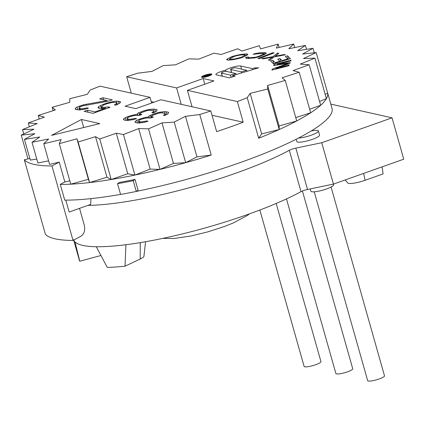 <?xml version="1.0" encoding="UTF-8"?>
<svg xmlns="http://www.w3.org/2000/svg" width="425" height="425" viewBox="0 0 425 425"><rect width="100%" height="100%" fill="white"/><g stroke="black" fill="none" stroke-linecap="round" stroke-linejoin="round"><path stroke-width="0.64" d="M246.643 57.125L245.565 57.731L246.489 58.4L254.554 57.959L260.493 56.297L266.262 53.369L266.082 52.912L263.983 52.62L259.138 52.865L254.841 53.672L253.109 54.294L262.299 53.359L263.739 53.667L263.548 54.023L258.538 56.35L255.59 57.237L249.523 57.742L248.083 57.433L248.598 57.072L246.643 57.125L247.015 58.432M210.789 110.957L160.847 99.774L135.851 108.63L125.046 106.213L150.046 97.357L100.103 86.174A153.159 28.698 -15.8 0 0 90.228 90.01L87.268 94.329L69.716 98.728L69.828 102.26L52.217 107.302L55.393 109.942L38.261 115.462L44.397 117.13L28.263 122.968L37.182 123.611L22.536 129.588L33.968 129.189L21.25 135.123L34.845 133.694L24.443 139.405L39.785 136.988L32.024 142.301L48.647 138.975L43.759 143.73L61.157 139.586L59.287 143.639L76.936 138.81L88.405 179.345L70.757 184.168A153.159 28.698 -15.8 0 0 89.611 182.569A153.159 28.698 -15.8 0 0 111.217 179.504A153.159 28.698 -15.8 0 0 134.922 175.068A153.159 28.698 -15.8 0 0 160.002 169.394A153.159 28.698 -15.8 0 0 185.693 162.658A153.159 28.698 -15.8 0 0 211.22 155.067L199.75 114.532A153.159 28.698 -15.8 0 0 210.789 110.957L216.644 131.633A153.159 28.698 -15.8 0 0 243.201 122.225L213.276 115.526L212.192 115.908M199.75 114.532L185.486 116.317L174.223 122.124L161.983 122.894L148.532 128.86L138.683 128.584L123.452 134.534L116.296 133.227L99.748 138.97L95.508 136.669L78.142 142.035L76.936 138.81M51.553 135.384L99.785 123.595L81.435 119.489L51.553 135.384M160.007 112.173L155.29 113.395L150.307 115.313L148.862 116.126L148.856 116.88L143.352 117.927L139.161 119.26L136.797 120.248L135.219 121.412L134.953 122.113L136.122 122.756L139.129 123.048L145.153 122.118L148.038 121.252L146.731 120.955L142.147 121.826L140.186 121.768L138.492 121.008L139.018 120.371L140.462 119.552L144.92 118.277L146.758 117.927L150.678 118.049L153.303 117.119L151.348 116.301L151.874 115.664L158.169 113.278L161.181 112.816L164.709 113.225L165.362 113.751L165.229 114.102L163.386 115.207L164.693 115.499L167.843 113.932L168.64 112.593L168.252 112.126L164.459 111.653L160.007 112.173L160.22 112.912M148.516 109.602L143.799 110.819L138.816 112.737L137.371 113.555L137.365 114.309L131.862 115.356L127.665 116.689L125.306 117.677L123.728 118.841L123.457 119.537L124.631 120.179L127.638 120.477L133.662 119.547L136.547 118.676L135.24 118.384L130.656 119.255L128.695 119.197L127.001 118.437L127.527 117.794L128.972 116.981L133.429 115.706L135.262 115.356L139.188 115.478L141.812 114.548L139.852 113.73L140.383 113.087L146.678 110.707L149.69 110.245L153.218 110.654L153.871 111.18L153.733 111.531L151.895 112.636L153.202 112.928L156.352 111.355L157.149 110.017L156.756 109.549L152.968 109.082L148.516 109.602L148.723 110.341M108.232 106.893L103.519 107.355L101.952 107.004L101.564 106.537L103.535 105.081L106.553 103.859L111.27 102.643L115.069 102.356L116.636 102.707L117.024 103.174L114.394 104.858L115.961 105.209L119.903 103.057L120.562 102.069L119.914 101.543L116.386 101.134L113.114 101.538L105.905 103.339L100.523 105.543L98.685 106.648L98.026 107.642L98.674 108.162L102.202 108.577L105.474 108.168L94.982 111.887L87.412 110.192L84.129 111.355L93.011 113.342L110.059 107.302L108.232 106.893L108.502 107.854M109.06 101.012L112.338 99.848L102.935 97.745L99.657 98.903L106.973 100.544L83.523 104.773L76.968 107.095L75.39 108.258L75.124 108.959L76.032 109.544L79.565 109.953L85.584 109.028L88.469 108.157L87.168 107.865L82.583 108.731L80.617 108.672L78.922 107.913L79.454 107.275L82.206 105.995L109.06 101.012M279.119 47.462L278.163 44.083L260.514 48.907L259.308 45.682L241.947 51.053L237.702 48.748L221.154 54.496L213.998 53.183L198.767 59.133L188.918 58.857L175.472 64.828L163.227 65.593L151.964 71.4L137.7 73.19A153.159 28.698 -15.8 0 0 126.661 76.766L176.603 87.943L203.161 78.535L213.966 80.952L187.409 90.36L237.347 101.543A153.159 28.698 -15.8 0 0 247.222 97.707L250.182 93.388L261.651 133.923L258.692 138.242A153.159 28.698 -15.8 0 0 279.204 129.524A153.159 28.698 -15.8 0 0 296.703 120.955A153.159 28.698 -15.8 0 0 310.664 112.79A153.159 28.698 -15.8 0 0 320.657 105.283A153.159 28.698 -15.8 0 0 326.384 98.664A153.159 28.698 -15.8 0 0 327.67 93.128A153.159 28.698 -15.8 0 0 327.569 92.692A153.159 28.698 -15.8 0 0 327.425 92.262M278.163 44.083L276.293 48.131L293.696 43.993L288.803 48.748L305.426 45.417L297.665 50.729L313.007 48.317L302.611 54.023L316.2 52.599L303.487 58.528L314.914 58.129L300.268 64.106L309.188 64.754L293.053 70.593L299.195 72.255L282.057 77.78L285.233 80.421L267.623 85.457L267.734 88.99L250.182 93.388M277.408 64.313L290.806 60.903L291.077 60.207L274.056 64.542L273.652 65.583L288.187 63.442L272.308 69.052L271.904 70.093L288.92 65.758L289.191 65.062L275.793 68.478L289.818 63.447L290.179 62.518L277.408 64.313L277.605 64.998M285.318 56.461L287.757 58.873L282.014 60.621L279.9 58.528L277.748 59.187L279.862 61.28L275.193 62.698L272.754 60.286L270.603 60.94L273.525 63.835L290.397 58.698L287.475 55.803L285.318 56.461M278.864 53.306L277.706 53.045L272.898 56.647L261.869 58.65L263.027 58.91L272.133 57.258L268.43 60.132L269.588 60.398L274.056 56.907L285.43 54.788L284.272 54.528L275.166 56.185L278.864 53.306M272.531 52.758L257.853 58.517L259.431 58.623L274.114 52.865L272.531 52.758L272.717 53.412M233.713 59.606L242.277 57.572L247.09 55.16L247.844 54.241L245.884 53.922L240.784 54.432L232.22 56.467L227.407 58.878L226.658 59.797L228.613 60.122L233.713 59.606M204.792 75.225A5.339 0.999 -15.8 0 0 201.593 77.116A5.339 0.999 -15.8 0 0 208.67 76.096A5.339 0.999 -15.8 0 0 211.868 74.21A5.339 0.999 -15.8 0 0 204.792 75.225M235.052 76.139L232.602 75.592L258.697 67.83L254.942 67.851L252.349 68.622L240.709 66.013A8.373 1.567 -15.8 0 0 233.001 67.097A8.373 1.567 -15.8 0 0 225.595 70.215A8.373 1.567 -15.8 0 0 215.895 74.54A8.373 1.567 -15.8 0 0 216.479 74.906L229.442 77.812L235.052 76.139M235.036 58.894L230.339 59.362L229.394 59.011L234.457 56.291L239.461 55.144L244.157 54.676L245.103 55.027L241.331 57.226L235.036 58.894L235.168 59.373M208.319 76.017A4.378 0.818 -15.8 0 0 210.938 74.471A4.378 0.818 -15.8 0 0 205.142 75.305A4.378 0.818 -15.8 0 0 202.518 76.851A4.378 0.818 -15.8 0 0 208.319 76.017M207.506 75.661L206.778 75.496L208.797 74.407L203.347 76.564L204.468 76.888L210.173 74.715L207.543 75.793M231.524 72.558L230.632 69.397A2.704 0.505 -15.8 0 1 232.666 68.303A2.704 0.505 -15.8 0 1 235.647 67.809L246.739 70.29L241.384 71.883L230.817 69.519L231.689 72.595M222.254 76.203L221.351 72.994A2.704 0.505 -15.8 0 1 223.385 71.899A2.704 0.505 -15.8 0 1 226.366 71.405L235.854 73.53L230.499 75.124L221.537 73.116L222.424 76.24M205.928 75.746L206.747 75.932L204.845 76.601L204.027 76.42L205.928 75.746M153.908 102.234L151.258 101.639M131.304 93.16L126.661 76.766M258.692 138.242L247.222 97.707M243.201 122.225L237.347 101.543M120.562 194.384A153.159 28.698 164.2 0 1 64.722 200.117L60.276 184.402A153.159 28.698 -15.8 0 0 70.757 184.168L59.287 143.639M327.569 92.692L332.015 108.407A153.159 28.698 164.2 0 1 136.329 191.404M136.282 191.441A157.532 29.516 -15.8 0 1 120.583 194.453L117.539 183.701L119.313 182.447A153.159 28.698 -15.8 0 0 135.023 179.424L138.067 190.177L136.282 191.441L133.238 180.689L135.023 179.424M150.046 97.357L151.651 103.036M176.603 87.943L181.241 104.343M203.161 78.535L204.77 84.208M187.409 90.36L192.047 106.76M53.167 110.654L52.217 107.302M39.259 118.989L38.261 115.462M29.352 126.809L28.263 122.968M23.768 133.949L22.536 129.588M27.976 158.897L21.25 135.123M36.768 159.067L30.297 160.082L24.443 139.405M48.599 160.836L37.878 162.982L32.024 142.301M69.801 180.79L64.844 181.969L59.229 162.116L49.608 164.406L43.759 143.73M59.229 162.116L51.962 165.984A157.532 29.516 164.2 0 1 24.315 159.795L29.835 158.445M95.508 136.669L106.978 177.198L89.611 182.569L78.142 142.035M89.611 182.569L88.405 179.345M116.296 133.227L127.766 173.756L111.217 179.504L99.748 138.97M111.217 179.504L106.978 177.198M138.683 128.584L150.153 169.118L134.922 175.068L123.452 134.534M134.922 175.068L127.766 173.756M161.983 122.894L173.453 163.423L160.002 169.394L148.532 128.86M160.002 169.394L150.153 169.118M185.486 116.317L196.956 156.852L185.693 162.658L174.223 122.124M185.693 162.658L173.453 163.423M211.22 155.067L196.956 156.852M60.276 184.402L64.844 181.969M294.706 47.563L293.696 43.993M306.537 49.332L305.426 45.417M314.277 52.801L313.007 48.317M325.152 94.308L327.67 93.128L316.2 52.599M319.568 101.442L326.384 98.664L314.914 58.129M309.666 109.262L320.657 105.283L309.188 64.754M295.752 117.598L310.664 112.79L299.195 72.255M267.623 85.457L279.092 125.991L296.703 120.955L285.233 80.421M279.092 125.991L279.204 129.524L267.734 88.99M279.204 129.524L261.651 133.923M24.315 159.795L45.385 234.244A157.532 29.516 164.2 0 0 73.026 240.433L81.138 236.119C84.336 233.745 85.367 230.026 84.24 224.952L79.544 208.356M51.962 165.984L73.026 240.433M65.79 200.127L69.158 212.032L87.933 205.381A131.277 24.597 -15.8 0 0 289.313 150.301A6.125 1.147 164.2 0 1 295.842 148.107L321.741 142.736L392.047 117.826L330.799 104.114M90.886 198.64L90.722 204.393L87.933 205.381M296.172 139.246L296.831 141.567A11.815 2.215 -15.8 0 0 297.654 142.088A11.815 2.215 -15.8 0 0 310.68 139.921A11.815 2.215 -15.8 0 0 319.568 135.134L318.399 130.996A11.815 2.215 -15.8 0 0 317.576 130.48A11.815 2.215 -15.8 0 0 311.27 130.927M321.741 142.736L333.444 184.099L307.546 189.465A6.125 1.147 -15.8 0 0 301.017 191.664A131.277 24.597 -15.8 0 1 125.917 244.726A131.277 24.597 -15.8 0 1 102.558 246.681A131.277 24.597 -15.8 0 1 96.289 246.734A131.277 24.597 -15.8 0 1 75.002 241.968A131.277 24.597 164.2 0 1 73.695 240.077M333.444 184.099L403.75 159.184L392.047 117.826M382.123 166.85L383.068 173.926L365.102 180.29L363.603 173.411M347.756 182.915A13.127 2.46 -15.8 0 0 347.825 183.01A13.127 2.46 -15.8 0 0 365.102 180.29M75.002 241.968L79.772 261.237A131.277 24.597 164.2 0 1 79.385 260.281L73.546 239.636M100.943 255.499L79.772 261.237M96.289 246.734L107.259 267.394A131.277 24.597 -15.8 0 0 125.035 266.188L140.186 259.043A13.127 2.46 -15.8 0 0 143.942 256.259L145.578 241.713M125.917 244.726L125.035 266.188M276.192 203.453L320.949 361.632A8.75 1.642 164.2 0 1 314.367 365.176A8.75 1.642 164.2 0 1 304.72 366.78A8.75 1.642 164.2 0 1 304.109 366.398L259.856 210.014M302.43 191.006L352.729 368.746A8.75 1.642 164.2 0 1 346.141 372.289A8.75 1.642 164.2 0 1 336.494 373.894A8.75 1.642 164.2 0 1 335.883 373.511L286.477 198.9M310.229 188.913L310.877 191.202A11.815 2.215 -15.8 0 0 326.533 188.944A11.815 2.215 -15.8 0 0 333.614 184.769L333.423 184.105M331.07 187.032L384.503 375.859A8.75 1.642 164.2 0 1 377.915 379.403A8.75 1.642 164.2 0 1 368.268 381.007A8.75 1.642 164.2 0 1 367.657 380.625L314.229 191.797M298.499 138.061A11.815 2.215 -15.8 0 0 311.339 135.166A11.815 2.215 -15.8 0 0 318.399 130.996M117.539 183.701A157.532 29.516 -15.8 0 0 133.238 180.689M81.435 119.489L83.709 127.521M157.521 112.758L157.702 113.401M162.106 111.887L162.377 112.853M164.459 111.653L164.964 113.433M166.159 111.658L166.945 114.437M168.252 112.126L168.491 112.976M164.438 114.681L164.666 115.494M165.229 114.102L165.522 115.132M165.362 113.751L165.723 115.042M151.348 116.301L151.736 117.677M152.256 116.886L152.41 117.433M138.492 121.008L139.065 123.043M139.14 121.534L139.559 123.006M140.186 121.768L140.51 122.91M142.147 121.826L142.38 122.65M144.245 121.539L144.447 122.257M146.731 120.955L146.912 121.593M135.219 121.412L135.501 122.411M136.797 120.248L137.557 122.937M139.161 119.26L139.411 120.147M140.468 118.798L140.664 119.483M143.352 117.927L143.554 118.628M145.844 117.348L146.046 118.065M148.856 116.88L149.127 117.837M148.862 116.126L149.345 117.826M150.307 115.313L151.045 117.922M152.671 114.325L152.904 115.148M155.29 113.395L155.486 114.081M232.602 75.592L232.932 76.771M225.595 70.215L225.925 71.379M252.349 68.622L252.636 69.631M254.942 67.851L255.228 68.861M246.739 70.29L247.026 71.299M241.384 71.883L241.671 72.893M235.854 73.53L236.141 74.54M230.499 75.124L231.12 77.313M146.03 110.181L146.211 110.829M150.615 109.315L150.886 110.282M152.968 109.082L153.473 110.861M154.668 109.082L155.454 111.86M156.756 109.549L157 110.404M152.947 112.11L153.175 112.922M153.733 111.531L154.025 112.561M153.871 111.18L154.232 112.471M139.852 113.73L140.239 115.101M140.765 114.314L140.919 114.862M127.001 118.437L127.574 120.472M127.649 118.963L128.068 120.434M128.695 119.197L129.019 120.339M130.656 119.255L130.889 120.073M132.749 118.963L132.956 119.68M135.24 118.384L135.421 119.016M123.728 118.841L124.01 119.839M125.306 117.677L126.066 120.36M127.665 116.689L127.92 117.576M128.977 116.227L129.173 116.912M131.862 115.356L132.063 116.057M134.353 114.771L134.555 115.488M137.365 114.309L137.631 115.26M137.371 113.555L137.849 115.255M138.816 112.737L139.554 115.345M141.174 111.748L141.408 112.577M143.799 110.819L143.995 111.509M105.219 107.355L105.453 108.173M87.412 110.192L87.98 112.216M94.982 111.887L95.179 112.577M105.474 108.168L105.671 108.858M98.685 106.648L99.142 108.269M100.523 105.543L101.373 108.55M103.28 104.268L103.514 105.092M105.905 103.339L106.096 104.024M109.703 102.292L109.894 102.962M113.114 101.538L113.342 102.356M116.386 101.134L116.928 103.057M118.347 101.192L119.027 103.588M119.914 101.543L120.211 102.595M116.498 103.812L116.779 104.805M117.024 103.174L117.401 104.492M101.564 106.537L102.138 108.572M101.952 107.004L102.393 108.55M103.519 107.355L103.812 108.375M78.922 107.913L79.502 109.948M79.576 108.439L79.99 109.91M80.617 108.672L80.941 109.82M82.583 108.731L82.811 109.554M84.676 108.444L84.878 109.161M87.168 107.865L87.343 108.497M75.39 108.258L75.687 109.321M76.968 107.095L77.738 109.825M79.332 106.107L79.629 107.174M80.638 105.644L80.877 106.473M83.523 104.773L83.757 105.597M86.015 104.194L86.248 105.023M106.973 100.544L107.196 101.336M102.935 97.745L103.509 99.769M275.793 68.478L275.958 69.057M272.308 69.052L272.553 69.928M288.187 63.442L288.341 63.978M274.056 64.542L274.322 65.482M287.757 58.873L287.922 59.452M287.475 55.803L288.463 59.287M272.754 60.286L273.743 63.771M275.193 62.698L275.358 63.277M279.862 61.28L280.027 61.859M279.9 58.528L280.782 61.63M282.014 60.621L282.179 61.2M277.706 53.045L277.977 53.996M275.166 56.185L275.304 56.679M284.272 54.528L284.399 54.984M272.133 57.258L272.398 58.204M272.898 56.647L273.169 57.603M254.841 53.672L255 54.246M257.268 53.146L257.412 53.656M259.138 52.865L259.298 53.444M261.051 52.7L261.242 53.385M263.983 52.62L264.525 54.533M265.338 52.7L265.678 53.906M266.082 52.912L266.22 53.412M263.739 53.667L264.047 54.745M263.548 54.023L263.787 54.857M262.751 54.506L262.953 55.223M258.538 56.35L258.703 56.939M257.088 56.849L257.231 57.359M255.59 57.237L255.722 57.704M254.049 57.508L254.192 58.013M252.461 57.667L252.625 58.246M249.523 57.742L249.719 58.432M248.503 57.657L248.726 58.459M248.083 57.433L248.375 58.469M226.716 59.42L226.844 59.867M227.407 58.878L227.752 60.09M230.706 57.104L230.961 57.997M232.22 56.467L232.427 57.21M233.92 55.893L234.074 56.445M236.438 55.229L236.571 55.691M238.515 54.793L238.653 55.282M240.784 54.432L240.933 54.968M244.056 54.044L244.242 54.687M245.884 53.922L246.351 55.558M247.084 53.959L247.361 54.947M231.758 59.282L231.912 59.819M236.895 58.581L237.023 59.027M238.563 58.198L238.691 58.645M240.04 57.747L240.183 58.252M241.331 57.226L241.506 57.832M244.635 55.452L244.885 56.344M245.103 55.027L245.4 56.068M229.394 59.011L229.686 60.047M229.553 59.272L229.771 60.042M230.339 59.362L230.52 59.983M206.778 75.496L206.922 76.017M203.559 76.388L203.644 76.702M203.936 76.181L204.112 76.808M206.268 75.528L206.353 75.841M204.027 76.42L204.138 76.813M301.017 191.664L289.313 150.301M307.546 189.465L295.842 148.107M140.245 242.627L140.186 259.043M240.709 66.013L241.591 69.137M345.116 179.961L347.836 183.005M162.802 238.377L173.995 238.505L191.17 235.939L207.74 231.891L224.32 226.541L233.383 222.934L247.52 215.369L249.496 213.844M211.097 75.023L210.938 74.471M202.677 77.403L202.518 76.851"/></g></svg>
